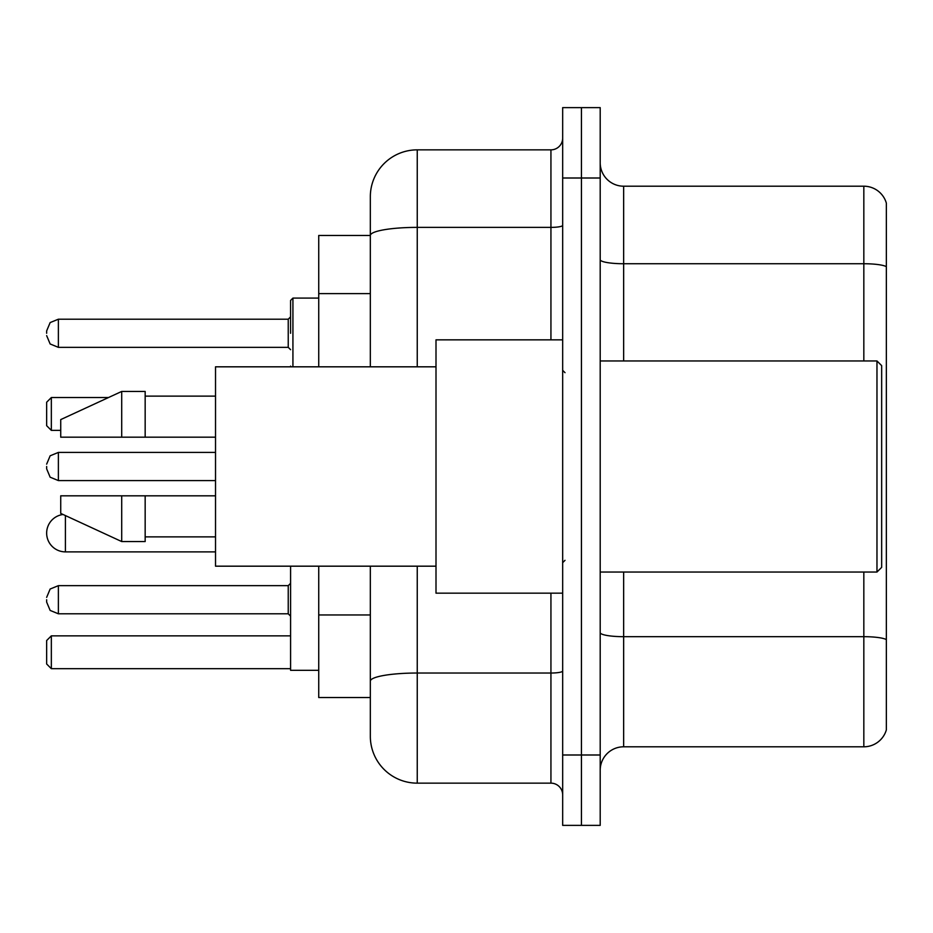 <?xml version="1.0" encoding="UTF-8"?>
<svg xmlns="http://www.w3.org/2000/svg" width="933" height="933" viewBox="0 0 933 933"><rect width="100%" height="100%" fill="white"/><g stroke="black" fill="none" stroke-linecap="round" stroke-linejoin="round"><path stroke-width="1.4" d="M370.331 235.466L318.736 235.466L318.736 366.821M417.249 566.179L417.249 783.149A46.907 46.907 0 0 1 370.331 736.23L370.331 697.534L318.736 697.534L318.736 566.179M370.331 736.23L370.331 566.179M562.669 754.995L562.669 825.367L581.434 825.367L581.434 754.995L581.434 825.367L600.199 825.367L600.199 754.995L581.434 754.995L581.434 178.005L581.434 754.995L562.669 754.995L562.669 178.005L581.434 178.005L581.434 107.633L581.434 178.005L600.199 178.005L600.199 754.995M600.199 178.005L600.199 107.633L562.669 107.633L562.669 178.005M417.249 783.149L550.937 783.149L550.937 593.155M370.331 280.716L370.331 196.77A46.907 46.907 0 0 1 417.249 149.851L550.937 149.851A11.732 11.732 0 0 0 562.669 138.131M370.331 689.324L370.331 627.851M370.331 366.821L370.331 235.524A46.907 8.14 180 0 1 417.249 227.384L550.937 227.384L550.937 149.851M370.331 196.77L370.331 222.567M562.669 794.869A11.732 11.732 0 0 0 550.937 783.149M886.35 639.933L886.35 729.898A23.453 23.453 0 0 1 863.83 746.797L623.652 746.797A23.453 23.453 0 0 0 600.199 770.25M886.35 203.102A23.453 23.453 0 0 0 863.83 186.203A23.453 23.453 0 0 1 886.35 203.102L886.35 729.898M886.35 266.675A23.453 4.07 180 0 0 863.83 263.736L863.83 186.203L623.652 186.203A23.453 23.453 0 0 1 600.199 162.75A23.453 23.453 0 0 0 623.652 186.203L623.652 360.954M63.071 514.491A18.765 18.765 0 0 0 46.65 533.116A18.765 18.765 0 0 1 63.071 514.491A18.765 18.765 0 0 0 46.65 533.116A18.765 18.765 0 0 1 63.071 514.491M290.583 566.179L290.583 670.326L318.736 670.326M51.338 668.681L46.65 663.993L46.65 640.539L51.338 635.851L51.338 668.681L290.583 668.681M51.338 635.851L290.583 635.851M51.338 430.381L46.65 425.693L46.65 402.228L51.338 397.54L51.338 430.381L60.727 430.381M51.338 397.54L108.496 397.54M215.523 551.881L65.415 551.881A18.765 18.765 0 0 1 46.65 533.116M876.973 360.954L881.662 365.643L881.662 567.357L876.973 572.046L876.973 360.954L600.199 360.954M562.669 339.845L436.003 339.845L436.003 593.155L562.669 593.155M436.003 366.821L215.523 366.821L215.523 566.179L436.003 566.179M121.71 437.18L60.727 437.18L60.727 419.593L121.71 391.44L121.71 437.18L215.523 437.18M121.71 391.44L145.163 391.44L145.163 437.18M215.523 495.82L145.163 495.82L145.163 541.56L121.71 541.56L121.71 495.82L60.727 495.82L60.727 513.407L121.71 541.56M60.727 495.82L76.249 495.82M145.163 495.82L121.71 495.82M46.65 599.721L46.65 602.077L46.65 599.721M46.65 466.5L46.65 468.844L46.65 466.5M290.583 333.279L290.583 300.438L290.583 333.279M46.65 333.279L46.65 330.923L46.65 333.279M370.331 293.615L318.736 293.615M370.331 614.952L318.736 614.952M562.669 671.002A11.732 2.041 0 0 1 550.937 673.031L417.249 673.031A46.907 8.14 180 0 0 370.331 681.183M417.249 149.851L417.249 366.821M550.937 339.845L550.937 227.384A11.732 2.041 0 0 0 562.669 225.343M886.35 639.606A23.453 4.07 180 0 0 863.83 636.679L623.652 636.679L623.652 746.797M863.83 746.797L863.83 572.046M863.83 360.954L863.83 263.736L623.652 263.736A23.453 4.07 0 0 1 600.199 259.666M623.652 572.046L623.652 636.679A23.453 4.07 0 0 1 600.199 632.609M65.415 551.881L65.415 515.576M288.239 585.656L58.382 585.656L50.149 589.026L46.65 597.377L50.149 589.026L58.382 585.656L50.149 589.026L46.65 597.377L50.149 589.026L58.382 585.656L50.149 589.026L46.65 597.377L50.149 589.026L58.382 585.656L50.149 589.026L46.65 597.377L50.149 589.026L58.382 585.656L58.382 613.797L288.239 613.797L288.239 585.656L290.583 583.312M215.523 452.423L58.382 452.423L58.382 480.577L50.149 477.206L46.65 468.844M318.736 298.094L292.927 298.094L292.927 366.821M288.239 319.203L58.382 319.203L58.382 347.344L288.239 347.344L288.239 319.203L290.583 316.858M600.199 572.046L876.973 572.046M565.013 372.675L562.669 370.331M145.163 396.128L215.523 396.128M145.163 536.872L215.523 536.872M565.013 560.325L562.669 562.669M58.382 613.797L50.149 610.427L46.65 602.077L50.149 610.427L58.382 613.797L50.149 610.427L46.65 602.077L50.149 610.427L58.382 613.797L50.149 610.427L46.65 602.077L50.149 610.427L58.382 613.797L50.149 610.427L46.65 602.077L50.149 610.427L58.382 613.797M288.239 613.797L290.583 616.142M58.382 480.577L215.523 480.577M58.382 452.423L50.149 455.794L46.65 464.156M290.688 366.821L290.583 366.109M58.382 347.344L50.149 343.974L46.65 335.623M58.382 319.203L50.149 322.573L46.65 330.923M288.239 347.344L290.583 349.688M292.927 298.094L290.583 300.438"/></g></svg>
